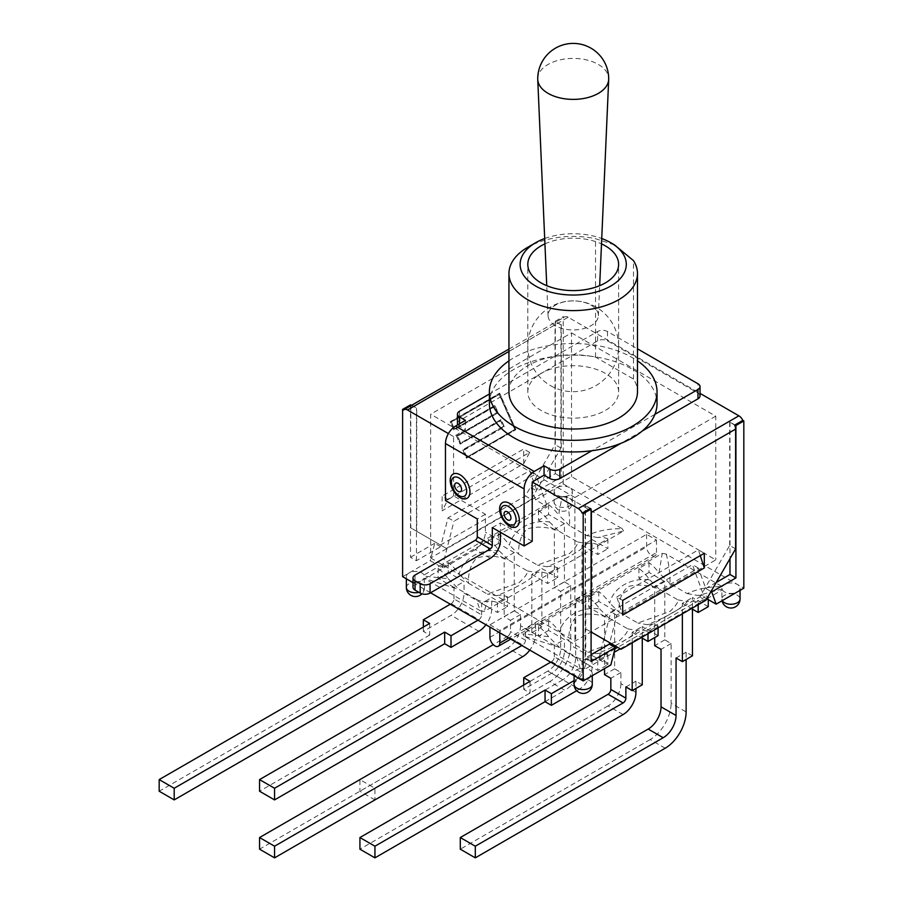 <?xml version="1.0" encoding="UTF-8"?>
<svg xmlns="http://www.w3.org/2000/svg" width="903" height="903" viewBox="0 0 903 903"><rect width="100%" height="100%" fill="white"/><g stroke="black" fill="none" stroke-linecap="round" stroke-linejoin="round"><path stroke-width="0.68" stroke-dasharray="4.51 3.39" d="M489.381 403.551A83.821 48.401 180 0 1 491.48 392.794L554.566 356.369A83.821 48.401 180 0 1 657.034 403.551M489.381 394.001L491.48 392.794A83.821 48.401 180 0 1 554.566 356.369L597.605 331.514A6.987 4.03 180 0 1 607.493 331.514L637.473 348.829M508.942 360.85A83.821 48.401 180 0 1 632.484 357.701A83.821 48.401 180 0 1 637.473 360.85M654.935 414.319L591.849 450.732M508.942 391.913A64.271 37.102 180 0 1 595.529 357.125L633.477 379.034A64.271 37.102 180 0 1 637.473 391.913M614.503 244.882L595.529 238.719A64.271 37.102 0 0 0 527.77 247.275M633.477 379.034L633.477 260.617M595.529 357.125L595.529 238.719M544.69 238.527A53.085 30.657 180 0 1 591.646 235.638A53.085 30.657 180 0 1 601.725 238.527M544.927 243.878A45.41 26.21 180 0 1 601.488 243.878M605.315 373.379A45.41 26.21 0 0 0 555.83 367.702A45.41 26.21 0 0 0 527.803 391.913A45.41 26.21 0 0 0 573.213 418.134A45.41 26.21 0 0 0 618.611 391.913A45.41 26.21 0 0 0 605.315 373.379M445.472 500.578L453.577 495.894L453.577 436.578L465.429 429.738L459.503 426.306A6.987 4.03 180 0 1 457.832 424.76M465.429 420.38L465.429 429.738M457.46 423.462A6.987 4.03 180 0 1 459.503 420.606L597.605 340.871A6.987 4.03 180 0 1 607.493 340.871L697.985 393.121A6.987 4.03 180 0 1 700.028 395.965M642.27 430.979L620.722 443.429M490.329 558.291L475.305 549.622A14.256 8.229 120 0 0 485.385 532.172L485.385 514.259L453.577 495.894M485.385 514.259L477.281 518.943M475.305 549.622L415.041 584.422A6.987 4.03 0 0 0 412.998 587.266M500.397 540.841L485.385 532.172M492.304 527.612L500.397 522.927L500.397 532.285M532.217 541.292L500.397 522.927M453.577 436.578L448.43 433.609M430.55 592.797L412.998 582.661M508.942 351.459L568.168 317.258L700.028 393.381M556.022 321.987A6.987 4.03 -120 0 0 555.029 324.843L555.029 444.626L525.399 495.95L531.325 499.382L560.955 448.046L560.955 324.843L556.022 321.987L564.217 317.258A6.987 4.03 -120 0 1 564.68 316.908A6.987 4.03 -120 0 1 568.168 317.258M411.791 405.266L416.723 408.111L416.723 531.314L410.797 527.894L410.797 408.111A6.987 4.03 60 0 1 411.791 405.266L411.418 405.391M403.585 409.996L411.486 405.436L416.723 408.111M402.603 576.656L430.257 560.695L439.547 566.057L424.049 574.997L424.444 576.137L448.215 578.721A36.323 20.972 -120 0 0 438.158 568.405L448.238 562.592A36.323 20.972 60 0 1 459.187 574.127C462.787 558.607 480.802 548.189 499.291 550.977A36.323 20.972 -120 0 0 488.354 539.43L498.422 533.617A36.323 20.972 60 0 1 509.371 545.152C512.972 529.621 530.998 519.225 549.476 522.002A36.323 20.972 -120 0 0 538.538 510.455L548.606 504.642A36.323 20.972 60 0 1 558.664 514.958L562.038 496.695L560.345 496.311L544.859 505.251L535.569 499.89L531.111 487.631L555.334 473.657L555.334 321.254L560.955 324.843M590.607 508.852A6.987 4.03 60 0 1 591.093 510.263M590.099 508.558L585.46 505.533L590.404 508.389M734.636 425.11L729.985 422.085L734.929 424.941M735.618 548.889L729.692 545.457L700.051 596.793L705.988 600.213M729.692 422.265L729.692 545.457M585.46 628.736L591.093 631.987L585.46 628.736L585.46 505.533M621.027 649.268L609.728 642.744L616.772 615.214L698.38 568.1L705.774 588.474L711.022 591.499M615.101 645.848L700.051 596.793M560.955 448.046L555.029 444.626M561.26 324.674L561.26 477.077L537.048 491.051L529.643 470.689L535.569 474.109L547.421 506.73L544.859 505.251L439.547 566.057L442.12 567.535L547.421 506.73M416.723 531.314L440.991 545.333L448.046 517.803L529.643 470.689M410.504 404.86L410.504 557.264L416.43 560.695L440.641 546.71L440.991 545.333L446.364 548.426L410.797 527.894M531.325 499.382L446.364 548.426M440.438 545.006L525.399 495.95M616.772 615.214L610.846 611.794L692.454 564.68L704.306 597.312L617.663 647.327M698.38 568.1L692.454 564.68M591.093 654.686L585.167 658.106L585.167 505.703M555.334 321.254L563.235 316.682L564.217 317.258M416.43 560.695L416.43 408.291M580.302 668.536L576.746 657.361L559.589 647.451L524.067 636.073L580.302 668.536A9.086 5.237 0 0 0 574.105 673.503A9.086 5.237 0 0 0 576.769 677.216A9.086 5.237 0 0 0 589.614 677.216A9.086 5.237 0 0 0 592.266 673.503A9.086 5.237 0 0 0 586.07 668.536L614.074 652.372M580.539 668.536L586.07 668.536M524.067 636.062L522.893 633.827L548.584 636.671L559.589 647.451M548.595 636.671A36.323 20.972 -120 0 0 538.538 626.355L548.606 620.542A36.323 20.972 60 0 1 559.555 632.077C563.156 616.546 581.182 606.15 599.671 608.927A36.323 20.972 -120 0 0 588.722 597.38L598.802 591.567A36.323 20.972 60 0 1 609.739 603.102C613.34 587.571 631.366 577.175 649.855 579.952A36.323 20.972 -120 0 0 638.906 568.405L648.986 562.592A36.323 20.972 60 0 1 659.032 572.908L662.249 553.381L522.893 633.827M649.855 579.952L659.134 589.027C648.219 584.862 637.97 584.027 628.364 586.51C621.569 592.052 618.453 600.608 619.029 612.178L609.739 603.102M619.029 612.178L637.845 623.047L669.913 611.466C675.613 606.15 678.3 602.29 677.95 599.885L659.134 589.027M666.121 554.047C668.751 562.614 670.06 572.491 670.037 583.688L687.194 593.587C697.872 588.733 709.566 586.431 722.298 586.69L666.132 554.047L662.249 553.37M670.037 583.688L659.032 572.908M706.868 598.791L722.366 589.851L721.892 588.417L721.892 599.016A9.086 5.237 180 0 1 730.978 593.779A9.086 5.237 180 0 1 740.054 599.016M687.194 593.587L698.2 595.517L721.971 589.027L722.298 586.69M599.671 608.927L608.938 617.991C597.233 613.464 586.532 612.855 576.859 616.173C571.17 622.02 568.495 630.339 568.845 641.153L559.555 632.077M568.834 641.153L587.661 652.022L619.334 640.678C625.373 635.272 628.183 631.332 627.766 628.86L608.938 617.991M677.95 599.885L687.228 601.533C683.627 607.347 665.613 617.754 647.124 624.684L637.845 623.047M627.766 628.86L637.044 630.497C633.455 636.322 615.428 646.729 596.939 653.659L587.661 652.022M576.746 657.361C581.329 659.45 584.997 660.093 587.751 659.28L584.376 668.468M620.237 648.805L706.778 598.847M698.2 595.517A36.323 20.972 60 0 1 708.257 596.815L698.177 602.628A36.323 20.972 -120 0 0 687.228 601.533M647.124 624.684A36.323 20.972 60 0 1 658.073 625.779L647.993 631.603A36.323 20.972 -120 0 0 637.044 630.497M596.939 653.659A36.323 20.972 60 0 1 607.888 654.754L597.809 660.578A36.323 20.972 -120 0 0 587.751 659.28M614.966 648.885L598.994 658.106L610.846 664.947M706.823 598.757L704.306 597.312M607.888 654.754L607.888 664.608L592.075 655.488L592.075 667.001A18.162 10.486 -60 0 1 579.241 689.249L551.575 673.277A18.162 10.486 120 0 0 564.42 651.04L592.075 667.001M548.606 620.542L548.606 630.384L564.42 639.516L564.42 651.04M708.257 596.815L708.257 599.592M708.257 606.658L692.454 597.538L692.454 609.175M692.454 655.826L686.122 652.18L686.122 659.472M648.986 562.592L648.986 572.434L664.789 581.566L664.789 639.855L671.11 643.512L671.11 703.279L686.122 711.948M658.073 625.779L658.073 627.878M658.073 635.633L642.259 626.513L642.259 638.15M642.259 684.801L635.938 681.155L635.938 688.447M598.802 591.567L598.802 601.409L614.604 610.541L614.604 668.83L620.925 672.487L620.925 683.661L635.938 692.33M665.184 748.226L650.171 739.557A29.618 17.101 120 0 0 671.11 703.279M650.171 739.557L460.293 849.181M676.054 657.994L686.122 652.18M623.104 714.578L608.08 705.909A18.162 10.486 120 0 0 620.925 683.661M608.08 705.909L359.925 849.181M625.869 686.969L635.938 681.155M530.038 681.381L530.038 693.019L523.717 689.361L551.575 673.277M523.717 689.361L523.717 685.027M551.575 661.639L579.241 677.611A3.917 2.257 120 0 0 582.006 672.825L554.34 656.853A3.917 2.257 -60 0 1 551.575 661.639L550.683 662.159M554.34 656.853L554.34 645.329L564.42 639.516M579.241 677.611L574.105 680.58M530.038 693.019L259.556 849.181M671.11 643.512L661.03 649.325M664.789 639.855L654.709 645.679M620.925 672.487L610.846 678.3M614.604 668.83L604.525 674.654M664.789 581.566L654.709 587.379L654.709 637.574M682.375 613.848L682.375 603.351L692.454 597.538M614.604 610.541L604.525 616.354L604.525 668.604M632.19 642.823L632.19 632.326L642.259 626.513M682.375 603.351L691.461 608.599M632.19 632.326L641.277 637.574M576.712 690.705L579.241 689.249M582.006 672.825L582.006 661.301L592.075 655.488M582.006 661.301L597.809 670.432L607.888 664.608M538.538 626.355L538.538 636.209L554.34 645.329M597.809 660.578L597.809 670.432M548.606 630.384L538.538 636.209M588.722 597.38L588.722 607.234L604.525 616.354M647.993 631.603L647.993 633.692M598.802 601.409L588.722 607.234M638.906 568.405L638.906 578.259L654.709 587.379M698.177 602.628L698.177 604.717M648.986 572.434L638.906 578.259M722.366 589.851A9.086 5.237 0 0 0 724.556 591.894A9.086 5.237 0 0 0 737.401 591.894A9.086 5.237 0 0 0 740.054 588.18A9.086 5.237 0 0 0 737.401 584.478A9.086 5.237 0 0 0 722.366 586.521M566.113 496.311L565.888 496.39C568.393 504.89 569.658 514.676 569.669 525.738L586.826 535.637C597.628 530.716 609.469 528.424 622.348 528.774L566.113 496.311A9.086 5.237 0 0 0 572.31 491.334A9.086 5.237 0 0 0 569.658 487.631L743.824 588.18M424.049 574.997A9.086 5.237 0 0 0 409.025 572.953A9.086 5.237 0 0 0 406.361 576.656A9.086 5.237 0 0 0 409.025 580.369A9.086 5.237 0 0 0 424.049 578.326L480.294 610.789L476.378 599.411L459.221 589.501L424.049 578.326M424.128 578.236L424.523 587.492A9.086 5.237 180 0 1 418.902 592.345M448.215 578.721L459.221 589.501M549.476 522.002L558.765 531.077C547.353 526.675 536.811 525.975 527.16 528.977C521.065 534.711 518.232 543.132 518.649 554.228L509.371 545.152M518.649 554.228L537.477 565.097L569.545 553.516C575.245 548.2 577.92 544.34 577.581 541.935L558.765 531.077M565.888 496.39L562.038 496.695M569.669 525.738L558.664 514.958M499.291 550.977L508.57 560.041C496.853 555.514 486.164 554.905 476.479 558.235C470.802 564.07 468.126 572.389 468.465 583.203L459.187 574.127M468.465 583.203L487.281 594.072L518.965 582.728C525.004 577.322 527.815 573.382 527.397 570.91L508.57 560.052M577.581 541.935L586.86 543.583C583.259 549.396 565.244 559.804 546.755 566.734L537.477 565.097M527.397 570.91L536.675 572.558C533.075 578.371 515.049 588.767 496.571 595.709L487.281 594.072M480.294 610.789L484.177 611.466L623.521 531.02L597.831 537.567A36.323 20.972 60 0 1 607.888 538.865L597.809 544.678A36.323 20.972 -120 0 0 586.86 543.583M476.378 599.411C480.96 601.5 484.629 602.143 487.383 601.342L484.177 611.466M546.755 566.734A36.323 20.972 60 0 1 557.704 567.84L547.624 573.653A36.323 20.972 -120 0 0 536.675 572.558M496.571 595.709A36.323 20.972 60 0 1 507.509 596.815L497.44 602.628A36.323 20.972 -120 0 0 487.383 601.33M623.521 531.02L622.348 528.774M597.831 537.567L586.826 535.637M507.509 596.815L507.509 606.658L491.706 597.538L491.706 609.062A18.162 10.486 -60 0 1 485.938 624.774M448.238 562.592L448.238 572.434L464.052 581.566L464.052 593.09L491.706 609.062M607.888 538.865L607.888 548.708L592.075 539.588L592.075 597.876L585.754 594.23L585.754 653.998A29.618 17.101 -60 0 1 564.815 690.276L549.792 681.607A29.618 17.101 120 0 0 570.741 645.329L585.754 653.998M548.606 504.642L548.606 514.496L564.42 523.616L564.42 581.904L570.741 585.562L570.741 645.329M557.704 567.84L557.704 577.683L541.89 568.563L541.89 626.851L535.569 623.205L535.569 634.38A18.162 10.486 -60 0 1 529.801 650.092M498.422 533.617L498.422 543.471L514.236 552.591L514.236 610.88L520.557 614.537L520.557 625.711L535.569 634.38M545.051 701.687L564.815 690.276M374.937 799.9L359.925 791.231L359.925 779.594L374.937 788.263L374.937 799.9M549.792 681.607L359.925 791.231M570.741 585.562L560.661 591.375L560.661 648.873A18.162 10.486 -60 0 1 547.816 671.11L562.84 679.778A18.162 10.486 120 0 0 575.674 657.542L575.674 600.043L585.754 594.23M562.84 679.778L374.937 788.263M547.816 671.11L359.925 779.594M522.724 656.628L507.712 647.959A18.162 10.486 120 0 0 520.557 625.711M507.712 647.959L259.556 791.231M520.557 614.537L510.477 620.35L510.477 631.536A3.917 2.257 -60 0 1 507.712 636.322L522.724 644.99A3.917 2.257 120 0 0 525.49 640.204L525.49 629.019L535.569 623.205M522.724 644.99L521.844 645.498M507.712 636.322L493.264 644.663M429.67 623.431L429.67 635.069L423.349 631.411L451.207 615.327A18.162 10.486 120 0 0 464.052 593.09M423.349 631.411L423.349 627.077M451.207 603.701L478.861 619.661A3.917 2.257 120 0 0 481.626 614.875L453.972 598.903A3.917 2.257 -60 0 1 451.207 603.701L450.315 604.209M453.972 598.903L453.972 587.379L464.052 581.566M478.861 619.661L477.98 620.18M564.42 581.904L554.34 587.729L560.661 591.375M575.674 600.043L582.006 603.701L592.075 597.876M514.236 610.88L504.156 616.704L510.477 620.35M525.49 629.019L531.822 632.676L541.89 626.851M429.67 635.069L159.176 791.231M564.42 523.616L554.34 529.44L554.34 587.729M582.006 603.701L582.006 545.401L592.075 539.588M514.236 552.591L504.156 558.404L504.156 616.704M531.822 632.676L531.822 574.376L541.89 568.563M582.006 545.401L597.809 554.532L607.888 548.708M531.822 574.376L547.624 583.507L557.704 577.683M481.626 614.875L481.626 603.351L491.706 597.538M481.626 603.351L497.44 612.482L507.509 606.658M438.158 568.405L438.158 578.259L453.972 587.379M497.44 602.628L497.44 612.482M448.238 572.434L438.158 578.259M488.354 539.43L488.354 549.284L504.156 558.404M547.624 573.653L547.624 583.507M498.422 543.471L488.354 549.284M538.538 510.455L538.538 520.309L554.34 529.44M597.809 544.678L597.809 554.532M548.606 514.496L538.538 520.309M535.569 499.89L563.235 483.918L569.658 487.631A9.086 5.237 0 0 0 556.812 487.631A9.086 5.237 0 0 0 554.149 491.334A9.086 5.237 0 0 0 560.345 496.311M489.934 624.797L499.81 630.497L656.492 540.039L646.616 534.339L489.934 624.797L489.934 627.077M646.616 534.339L646.616 546.891A6.987 4.03 -120 0 0 649.663 553.923A6.987 4.03 -120 0 0 655.047 555.785A6.987 4.03 -120 0 0 656.492 552.591L508.705 637.913M656.492 540.039L656.492 552.591M499.81 630.497L499.81 632.789M622.709 600.382L616.772 596.962L622.709 615.067M700.265 555.605L698.38 549.848L704.306 553.279M616.772 596.962L698.38 549.848M598.994 658.106L610.846 611.794M716.26 582.424L705.774 588.474M729.985 422.085L729.985 558.641M591.093 661.527L585.167 658.106M448.046 517.803L453.972 521.223L535.569 474.109M442.12 567.535L453.972 521.223M440.641 546.71L434.715 543.29L430.257 560.695M531.111 487.631L537.048 491.051M563.235 483.918L563.235 316.682M555.334 473.657L561.26 477.077M410.504 557.264L434.715 543.29M456.41 435.822L460.033 444.005L500.533 420.617L503.152 426.521L462.652 449.908L466.275 458.081L515.669 429.557L499.562 393.234L450.168 421.746L453.791 429.918L494.291 406.542L496.91 412.445L456.602 435.946L497.113 412.558L494.494 406.655L453.983 430.042L450.36 421.859L499.754 393.347L515.861 429.67L466.467 458.193L462.844 450.021L503.343 426.634L500.736 420.73L460.225 444.118L456.602 435.946M448.046 499.551L529.643 452.437L523.717 463.69L442.12 510.805L448.046 499.551L442.12 496.119L442.12 510.805M523.717 463.69L523.717 449.017L442.12 496.119M529.643 452.437L523.717 449.017M514.834 429.467L466.93 457.121L463.871 450.225L504.382 426.837L501.199 419.658L460.688 443.046L457.629 436.149L498.14 412.761L494.957 405.582L454.446 428.97L451.387 422.062L499.291 394.408L514.834 429.467L466.93 457.121M466.738 457.008L463.871 450.225M463.679 450.112L504.382 426.837M504.179 426.724L501.199 419.658M500.996 419.545L460.688 443.046M460.496 442.933L457.629 436.149M457.437 436.036L498.14 412.761M497.937 412.648L494.957 405.582M494.754 405.47L454.446 428.97M454.254 428.857L451.387 422.062M451.195 421.949L499.291 394.408M499.099 394.295L514.642 429.354M430.652 557.952L574.884 641.22L715.763 559.894L571.531 476.615L430.652 557.952L430.652 414.217L571.531 332.891L571.531 476.615M571.531 332.891L715.763 416.159L715.763 559.894M715.763 416.159L574.884 497.497L574.884 641.22M574.884 497.497L430.652 414.217M555.424 325.69A25.149 14.516 180 0 1 548.065 315.79A25.149 14.516 180 0 1 573.213 300.902A25.149 14.516 180 0 1 598.35 315.79A25.149 14.516 180 0 1 582.537 328.906A25.149 14.516 180 0 1 555.424 325.69M537.725 78.9A35.488 20.487 180 0 1 573.213 58.413A35.488 20.487 180 0 1 608.701 78.9M459.503 411.249L459.503 420.606M459.503 426.306L459.503 423.8M597.605 340.871L597.605 331.514M697.985 393.121L697.985 383.764M607.493 331.514L607.493 340.871M415.041 575.064L415.041 584.422M555.029 324.843L410.797 408.111M574.105 684.35A9.086 5.237 180 0 1 579.715 679.496A9.086 5.237 180 0 1 589.614 680.636A9.086 5.237 180 0 1 592.266 684.35M722.321 600.597A9.086 5.237 180 0 1 721.892 599.016A9.086 9.086 0 0 0 722.061 600.743M406.361 587.492A9.086 5.237 180 0 1 415.436 582.254A9.086 5.237 180 0 1 424.523 587.492A9.086 9.086 0 0 1 421.949 593.824M575.674 657.542L560.661 648.873M525.49 640.204L510.477 631.536M478.861 631.299L451.207 615.327M569.658 498.467A9.086 5.237 180 0 1 572.31 502.17A9.086 5.237 180 0 1 566.712 507.012A9.086 5.237 180 0 1 556.812 505.883A9.086 5.237 180 0 1 554.149 502.17A9.086 5.237 180 0 1 559.758 497.327A9.086 5.237 180 0 1 569.658 498.467M489.934 637.349L646.616 546.891M618.611 391.913L618.611 264.387M527.803 391.913L527.803 264.387M508.942 349.089L564.68 316.908M574.105 673.503L574.105 675.681M592.266 673.503L592.266 675.681M740.054 588.18L740.054 590.359M406.361 576.656L406.361 578.834M554.149 491.334L554.149 502.17A9.086 9.086 0 0 0 558.686 510.037A9.086 9.086 0 0 0 572.31 502.17L572.31 491.334M655.047 555.785L510.748 639.098M550.503 385.615A45.41 45.41 0 0 0 618.611 346.289A45.41 45.41 0 0 0 550.503 306.964A45.41 45.41 0 0 0 550.503 385.615M598.35 315.79L599.671 285.687M548.065 315.79L546.755 285.687"/><path stroke-width="1.35" d="M637.473 360.85A83.821 48.401 180 0 1 657.034 391.913A83.821 48.401 180 0 1 591.849 439.106A83.821 48.401 180 0 1 489.381 391.913A83.821 48.401 180 0 1 508.942 360.85M657.034 391.913L657.034 403.551A83.821 48.401 180 0 1 654.935 414.319A83.821 48.401 180 0 1 591.849 450.732A83.821 48.401 180 0 1 489.381 403.551L489.381 391.913M637.473 273.507L637.473 391.913A64.271 37.102 180 0 1 573.213 429.027A64.271 37.102 180 0 1 508.942 391.913L508.942 273.507A64.271 37.102 0 0 0 573.213 310.609A64.271 37.102 0 0 0 637.473 273.507A64.271 37.102 0 0 0 633.477 260.617L614.503 244.882L610.755 242.715A53.085 30.657 180 0 1 610.744 286.059A53.085 30.657 180 0 1 535.671 286.059A53.085 30.657 180 0 1 535.671 242.715A53.085 30.657 180 0 1 544.69 238.527M535.671 242.715L527.77 247.275A64.271 37.102 0 0 0 508.942 273.507M601.725 238.527A53.085 30.657 180 0 1 610.755 242.715M601.488 243.878A45.41 26.21 180 0 1 605.315 245.842A45.41 26.21 180 0 1 618.611 264.387A45.41 26.21 180 0 1 573.213 290.597A45.41 26.21 180 0 1 527.803 264.387A45.41 26.21 180 0 1 544.927 243.878M637.473 348.829L697.985 383.764A6.987 4.03 180 0 1 700.028 386.608A6.987 4.03 180 0 1 697.985 389.464L654.935 414.319M459.503 423.8L459.503 416.96A6.987 4.03 180 0 1 457.46 414.105A6.987 4.03 180 0 1 459.503 411.249L489.381 394.001M459.503 416.96L465.429 420.38L455.552 426.081A14.256 8.229 120 0 0 445.472 443.531L445.472 500.578L477.281 518.943L477.281 536.845A2.799 1.614 -60 0 1 475.305 540.265L415.041 575.064A6.987 4.03 180 0 0 412.998 577.909A6.987 4.03 180 0 0 415.041 580.764L420.188 583.733L420.188 593.09A6.987 4.03 0 0 0 430.065 593.09L490.329 558.291A14.256 8.229 -60 0 0 500.397 540.841L500.397 532.285M534.192 471.479L544.069 465.779L549.995 469.199L549.995 478.556L544.069 475.136L532.217 481.976L532.217 541.292L524.112 545.976L524.112 488.941A14.256 8.229 -60 0 1 534.192 471.479L455.552 426.081M591.849 450.732L559.871 469.199A6.987 4.03 180 0 1 549.995 469.199M457.832 424.76A6.987 4.03 180 0 1 457.46 423.462L457.46 414.105M700.028 386.608L700.028 395.965A6.987 4.03 180 0 1 697.985 398.821L642.27 430.979M620.722 443.429L559.871 478.556A6.987 4.03 180 0 1 549.995 478.556M544.069 465.779L544.069 475.136M475.305 540.265L490.329 548.945A2.799 1.614 120 0 0 492.304 545.514L477.281 536.845M490.329 548.945L430.065 583.733A6.987 4.03 180 0 1 420.188 583.733M420.188 593.09L415.041 590.122L415.041 580.764M412.998 577.909L412.998 587.266A6.987 4.03 0 0 0 415.041 590.122M524.112 545.976L492.304 527.612L492.304 545.514M460.09 497.609A13.974 8.071 60 0 1 451.534 475.554A13.974 8.071 60 0 1 468.646 485.43A13.974 8.071 60 0 1 460.09 497.609M509.495 526.122A13.974 8.071 60 0 1 500.939 504.077A13.974 8.071 60 0 1 518.04 513.954A13.974 8.071 60 0 1 509.495 526.122M448.43 433.609L407.535 409.996L508.942 351.459M412.998 582.661L402.603 576.656L402.603 409.431L403.585 409.996A6.987 4.03 60 0 1 404.047 409.657A6.987 4.03 60 0 1 407.535 409.996M591.093 654.686L609.378 644.132L615.304 647.553L610.846 664.947L583.191 680.918L430.55 592.797M583.191 680.918L583.191 513.694L582.198 513.118A6.987 4.03 60 0 0 578.247 508.558L532.217 481.976M700.028 393.381L738.88 415.82L578.247 508.558M615.304 647.553L591.093 661.527L591.093 509.123L590.404 508.389A6.987 4.03 60 0 1 590.607 508.852M591.093 510.263A6.987 4.03 60 0 1 591.386 512.373L591.093 631.987L609.728 642.744L609.378 644.132M591.386 632.156L621.027 649.268L705.988 600.213L735.618 548.889L735.618 429.106A6.987 4.03 -120 0 0 734.636 425.11L735.922 425.516L735.922 577.92L711.699 591.894L716.158 604.152L706.823 598.757M738.88 415.82A6.987 4.03 -120 0 1 742.83 420.38L734.929 424.941M590.099 508.558L582.198 513.118M411.418 405.391L410.504 404.86L402.603 409.431M591.093 509.123L583.191 513.694M614.074 652.372L620.237 648.805M617.663 647.327L614.966 648.885M708.257 599.592L708.257 606.658L698.177 612.482L691.461 608.599M654.709 637.574L654.709 645.679L661.03 649.325L661.03 706.823A18.162 10.486 -60 0 1 648.196 729.06L663.208 737.728A18.162 10.486 120 0 0 676.054 715.492L676.054 657.994L682.375 661.639L692.454 655.826L692.454 609.175M686.122 659.472L686.122 711.948A29.618 17.101 -60 0 1 665.184 748.226L475.305 857.85L460.293 849.181L460.293 837.544L475.305 846.213L475.305 857.85M658.073 627.878L658.073 635.633L647.993 641.457L641.277 637.574M604.525 668.604L604.525 674.654L610.846 678.3L610.846 689.474A3.917 2.257 -60 0 1 608.08 694.272L623.104 702.94A3.917 2.257 120 0 0 625.869 698.143L625.869 686.969L632.19 690.614L642.259 684.801L642.259 638.15M635.938 688.447L635.938 692.33A18.162 10.486 -60 0 1 623.104 714.578L374.937 857.85L359.925 849.181L359.925 837.544L374.937 846.213L374.937 857.85M663.208 737.728L475.305 846.213M648.196 729.06L460.293 837.544M623.104 702.94L374.937 846.213M608.08 694.272L359.925 837.544M523.717 685.027L523.717 677.724L530.038 681.381L259.556 837.544L274.568 846.213L274.568 857.85L259.556 849.181L259.556 837.544M550.683 662.159L523.717 677.724M574.105 680.58L551.372 693.696L545.051 690.05L274.568 846.213M545.051 690.05L545.051 701.687L274.568 857.85M551.372 693.696L551.372 705.333L545.051 701.687L374.937 799.9M682.375 613.848L682.375 661.639M632.19 642.823L632.19 690.614M551.372 705.333L576.712 690.705M647.993 633.692L647.993 641.457M698.177 604.717L698.177 612.482M742.83 420.38L743.824 420.945L743.824 588.18L716.158 604.152M529.801 650.092A18.162 10.486 -60 0 1 522.724 656.628L274.568 799.9L259.556 791.231L259.556 779.594L274.568 788.263L274.568 799.9M521.844 645.498L274.568 788.263M493.264 644.663L259.556 779.594M485.938 624.774A18.162 10.486 -60 0 1 478.861 631.299L451.003 647.383L444.682 643.737L174.2 799.9L159.176 791.231L159.176 779.594L174.2 788.263L174.2 799.9M423.349 627.077L423.349 619.785L429.67 623.431L159.176 779.594M450.315 604.209L423.349 619.785M477.98 620.18L451.003 635.746L444.682 632.1L174.2 788.263M444.682 632.1L444.682 643.737M451.003 635.746L451.003 647.383M499.81 632.789L499.81 643.049A6.987 4.03 60 0 1 498.366 646.243A6.987 4.03 60 0 1 492.982 644.381A6.987 4.03 60 0 1 489.934 637.349L489.934 627.077M704.306 567.953L704.306 553.279L622.709 600.382L622.709 615.067L704.306 567.953L700.265 555.605M711.022 591.499L711.699 591.894M729.985 558.641L729.985 574.489L716.26 582.424M735.922 577.92L729.985 574.489M743.824 420.945L735.922 425.516M548.121 93.381A35.488 20.487 180 0 1 537.736 79.419A35.488 20.487 180 0 1 537.725 78.9A35.488 35.488 0 0 1 573.213 43.412A35.488 35.488 0 0 1 608.701 78.9A35.488 20.487 180 0 1 608.69 79.419A35.488 20.487 180 0 1 586.374 97.93A35.488 20.487 180 0 1 548.121 93.381M697.985 389.464L697.985 398.821M559.871 478.556L559.871 469.199M445.472 443.531L524.112 488.941M430.065 593.09L430.065 583.733M508.434 524.135A10.791 6.231 -120 0 0 515.049 514.733A10.791 6.231 -120 0 0 501.831 507.102A10.791 6.231 -120 0 0 508.434 524.135M507.509 519.846A4.876 2.822 60 0 1 504.529 512.136A4.876 2.822 60 0 1 510.5 515.59A4.876 2.822 60 0 1 507.509 519.846M459.04 495.612A10.791 6.231 -120 0 0 465.655 486.22A10.791 6.231 -120 0 0 452.437 478.59A10.791 6.231 -120 0 0 459.04 495.612M458.114 491.322A4.876 2.822 60 0 1 455.135 483.624A4.876 2.822 60 0 1 461.106 487.078A4.876 2.822 60 0 1 458.114 491.322M591.386 512.373L735.618 429.106M576.769 688.052A9.086 5.237 180 0 1 574.105 684.35A9.086 9.086 0 0 0 578.642 692.206A9.086 9.086 0 0 0 592.266 684.35A9.086 5.237 180 0 1 586.668 689.192A9.086 5.237 180 0 1 576.769 688.052M676.054 715.492L661.03 706.823M625.869 698.143L610.846 689.474M740.054 590.359L740.054 599.016A9.086 5.237 180 0 1 734.455 603.859A9.086 5.237 180 0 1 724.556 602.73A9.086 5.237 180 0 1 722.321 600.597M418.902 592.345A9.086 5.237 180 0 1 409.025 591.205A9.086 5.237 180 0 1 406.361 587.492A9.086 9.086 0 0 0 421.949 593.824M508.705 637.913L499.81 643.049M404.047 409.657L508.942 349.089M574.105 675.681L574.105 684.35M592.266 675.681L592.266 684.35M722.061 600.743A9.086 9.086 0 0 0 740.054 599.016M406.361 578.834L406.361 587.492M510.748 639.098L498.366 646.243M599.671 285.687L608.69 79.419M546.755 285.687L537.736 79.419"/></g></svg>
